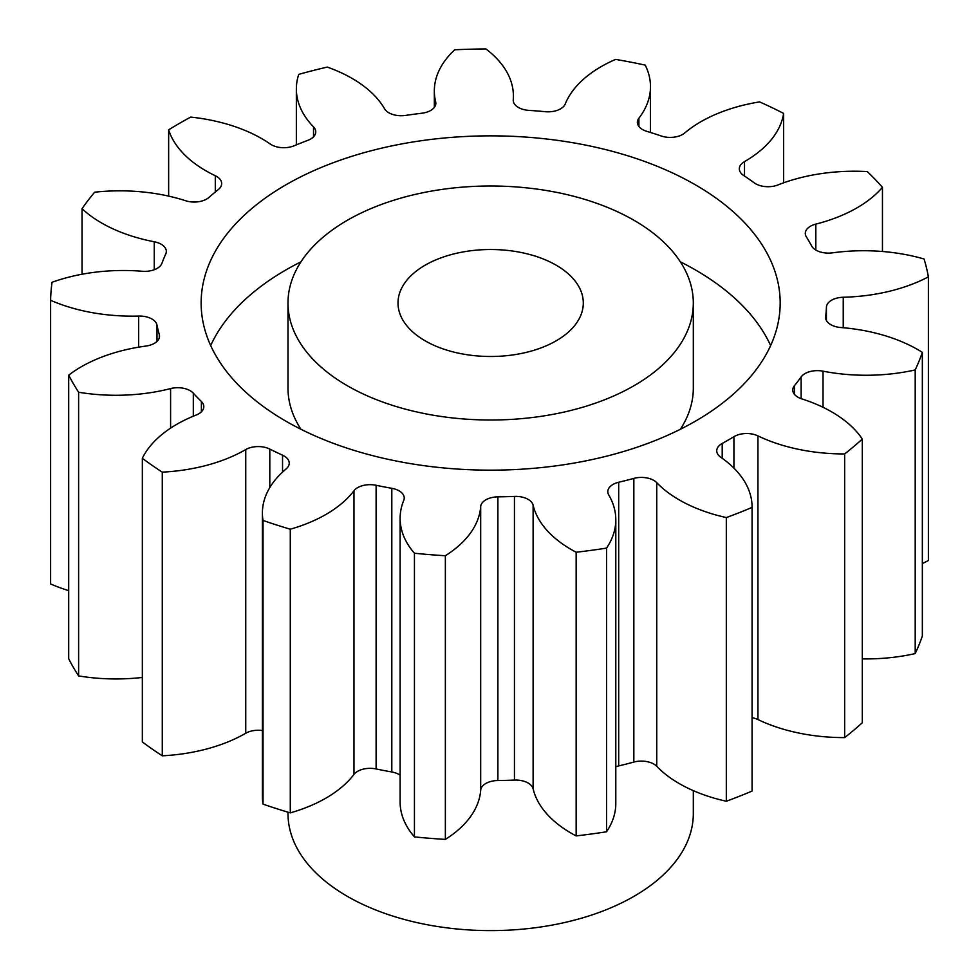 <?xml version="1.0" encoding="UTF-8"?>
<svg xmlns="http://www.w3.org/2000/svg" width="979" height="979" viewBox="0 0 979 979"><rect width="100%" height="100%" fill="white"/><g stroke="black" fill="none" stroke-linecap="round" stroke-linejoin="round"><path stroke-width="1.47" d="M347.349 385.738A202.665 117.003 0 0 0 568.212 411.107A202.665 117.003 0 0 0 693.316 303A202.665 117.003 0 0 0 633.964 220.275A202.665 117.003 0 0 0 413.101 194.907A202.665 117.003 0 0 0 287.997 303A202.665 117.003 0 0 0 347.349 385.738M693.316 303L693.316 388.1A202.665 117.003 180 0 1 680.356 429.279M210.681 345.55A289.515 167.152 180 0 1 300.957 261.834M680.356 261.834A289.515 167.152 180 0 1 695.371 269.91A289.515 167.152 180 0 1 770.632 345.55M695.371 184.811A289.515 167.152 0 0 0 379.864 148.575A289.515 167.152 0 0 0 201.136 303A289.515 167.152 0 0 0 285.941 421.203A289.515 167.152 0 0 0 601.449 457.438A289.515 167.152 0 0 0 780.177 303A289.515 167.152 0 0 0 695.371 184.811M556.17 265.187A92.65 53.49 0 0 0 455.198 253.585A92.65 53.49 0 0 0 398.012 303A92.65 53.49 0 0 0 425.143 340.827A92.65 53.49 0 0 0 526.115 352.416A92.65 53.49 0 0 0 583.3 303A92.65 53.49 0 0 0 556.17 265.187M287.997 812.191L287.997 813.61A202.665 117.003 0 0 0 347.349 896.348A202.665 117.003 0 0 0 568.212 921.704A202.665 117.003 0 0 0 693.316 813.61L693.316 790.665M862.303 439.069L862.303 722.735A440.06 254.075 0 0 1 844.657 737.603L844.657 453.938A440.06 254.075 0 0 0 862.303 439.069A134.674 77.745 180 0 0 831.783 411.926A134.674 77.745 180 0 0 801.838 398.894A17.598 10.157 180 0 1 797.922 397.193A17.598 10.157 180 0 1 792.757 390.009A17.598 10.157 180 0 1 794.446 385.677L794.446 394.341M862.303 658.891A134.674 77.745 180 0 0 915.194 653.58L915.194 369.915A440.06 254.075 0 0 0 922.34 352.367A134.674 77.745 180 0 0 917.727 349.576A134.674 77.745 180 0 0 840.814 327.524A17.598 10.157 180 0 1 830.767 324.636A17.598 10.157 180 0 1 825.603 317.453A17.598 10.157 180 0 1 825.652 316.731L825.652 318.175M826.423 320.5L826.423 307.186A17.598 10.157 180 0 1 843.237 297.249A134.674 77.745 180 0 0 928.386 276.849A440.06 254.075 0 0 0 924.066 258.994A134.674 77.745 180 0 0 832.517 252.839A17.598 10.157 180 0 1 815.996 250.134A17.598 10.157 180 0 1 811.615 245.937A335.834 193.891 180 0 0 806.353 236.869A17.598 10.157 180 0 1 805.301 233.406A17.598 10.157 180 0 1 815.825 224.105L815.825 250.037M815.825 224.105A134.674 77.745 180 0 0 882.458 187.319A440.06 254.075 0 0 0 867.272 171.582A134.674 77.745 180 0 0 778.036 184.921A17.598 10.157 180 0 1 755.604 183.734A17.598 10.157 180 0 1 754.246 182.853A335.834 193.891 180 0 0 743.661 175.498A17.598 10.157 180 0 1 739.316 168.816A17.598 10.157 180 0 1 744.505 161.608L744.505 176.049M744.505 161.608A134.674 77.745 180 0 0 783.628 113.417A440.06 254.075 0 0 0 759.606 101.902A134.674 77.745 180 0 0 684.749 132.96A17.598 10.157 180 0 1 661.266 135.995A335.834 193.891 180 0 0 646.789 131.333A17.598 10.157 180 0 1 642.53 129.522A17.598 10.157 180 0 1 637.378 122.338A17.598 10.157 180 0 1 638.895 118.214L638.895 126.462M638.895 118.214A134.674 77.745 180 0 0 650.484 86.654A134.674 77.745 180 0 0 645.222 65.116A440.06 254.075 0 0 0 615.62 59.389A134.674 77.745 180 0 0 565.25 103.97A17.598 10.157 180 0 1 545.242 111.692A335.834 193.891 180 0 0 528.844 110.37A17.598 10.157 180 0 1 518.393 107.457A17.598 10.157 180 0 1 513.241 100.274A17.598 10.157 180 0 1 513.253 99.772L513.253 100.764M435.667 104.704L435.667 101.853A17.598 10.157 180 0 1 435.851 103.272A17.598 10.157 180 0 1 421.851 113.221A335.834 193.891 180 0 0 405.722 115.412A17.598 10.157 180 0 1 388.834 112.769A17.598 10.157 180 0 1 384.576 108.791A134.674 77.745 180 0 0 352.012 78.357A134.674 77.745 180 0 0 327.292 67.086A440.06 254.075 0 0 0 298.742 74.367A134.674 77.745 180 0 0 296.356 88.918L296.356 144.855M313.525 136.827L313.525 126.903A17.598 10.157 180 0 1 315.764 131.859A17.598 10.157 180 0 1 307.749 140.389A335.834 193.891 180 0 0 294.092 145.798A17.598 10.157 180 0 1 271.342 144.733A17.598 10.157 180 0 1 270.216 144.023A134.674 77.745 180 0 0 261.65 138.59A134.674 77.745 180 0 0 190.721 117.088A440.06 254.075 0 0 0 168.645 129.84L168.645 196.118M844.657 737.603A134.674 77.745 180 0 1 757.942 719.553A17.598 10.157 0 0 0 752.08 717.693M752.08 790.53A134.674 77.745 180 0 1 752.08 790.787A134.674 77.745 180 0 1 752.08 791.056A440.06 254.075 0 0 1 726.32 801.238A134.674 77.745 180 0 1 656.75 766.324A17.598 10.157 0 0 0 633.841 762.066A335.834 193.891 180 0 1 618.691 765.921A17.598 10.157 0 0 0 615.803 766.802M633.841 762.066L633.841 478.388A335.834 193.891 180 0 1 618.691 482.255A17.598 10.157 180 0 0 607.8 491.654A17.598 10.157 180 0 0 608.73 494.897A134.674 77.745 180 0 1 615.803 519.776L615.803 803.441A134.674 77.745 180 0 1 606.539 831.771A440.06 254.075 0 0 1 576.154 835.907A134.674 77.745 180 0 1 533.114 788.841A17.598 10.157 0 0 0 514.44 780.079A335.834 193.891 180 0 1 497.895 780.52A17.598 10.157 0 0 0 480.689 790.237A134.674 77.745 180 0 1 445.359 839.395A440.06 254.075 0 0 1 414.435 836.898A134.674 77.745 180 0 1 400.117 802.009L400.117 518.344A134.674 77.745 180 0 1 403.764 500.367A17.598 10.157 180 0 0 404.241 498.03A17.598 10.157 180 0 0 391.808 488.313A335.834 193.891 180 0 1 376.107 485.278L376.107 768.943A17.598 10.157 0 0 0 353.982 774.413A134.674 77.745 180 0 1 290.286 812.876A440.06 254.075 0 0 1 263.021 804.114A134.674 77.745 180 0 1 262.396 796.673L262.396 513.008A134.674 77.745 180 0 1 286.137 468.917A17.598 10.157 180 0 0 289.233 463.165A17.598 10.157 180 0 0 282.539 455.186A335.834 193.891 180 0 1 269.8 449.08L269.8 487.579M400.117 775.16A17.598 10.157 0 0 0 391.808 771.978A335.834 193.891 180 0 1 376.107 768.943M262.396 730.53A17.598 10.157 0 0 0 245.753 733.234A134.674 77.745 180 0 1 162.281 755.812A440.06 254.075 0 0 1 142.334 741.947L142.334 458.282A134.674 77.745 180 0 1 196.13 415.059A17.598 10.157 180 0 0 203.816 406.664A17.598 10.157 180 0 0 201.38 401.5A335.834 193.891 180 0 1 193.316 393.154L193.316 416.197M142.334 677.444A134.674 77.745 180 0 1 78.626 675.914A440.06 254.075 0 0 1 68.701 658.818L68.701 375.153A134.674 77.745 180 0 1 145.908 346.064A17.598 10.157 180 0 0 159.516 336.176A17.598 10.157 180 0 0 159.283 334.524A335.834 193.891 180 0 1 156.995 325.052L156.995 341.414M68.701 590.643A134.674 77.745 180 0 1 50.614 583.949L50.614 300.284A440.06 254.075 0 0 1 52.058 282.27A134.674 77.745 180 0 1 142.236 271.256A17.598 10.157 180 0 0 161.939 263.278A335.834 193.891 180 0 1 165.732 253.977A17.598 10.157 180 0 0 166.308 251.407A17.598 10.157 180 0 0 154.254 241.764A134.674 77.745 180 0 1 82.04 208.686L82.04 274.242M928.386 276.849L928.386 560.514A134.674 77.745 180 0 1 922.34 563.537M915.194 653.58A440.06 254.075 0 0 0 922.34 636.032L922.34 352.367M801.128 398.661L801.128 376.927A335.834 193.891 180 0 1 794.446 385.677M801.128 376.927A17.598 10.157 180 0 1 823.033 371.176L823.033 407.301M915.194 369.915A134.674 77.745 180 0 1 823.033 371.176M826.423 307.186A335.834 193.891 180 0 1 825.652 316.731M435.667 101.853A134.674 77.745 180 0 1 434.333 90.937A134.674 77.745 180 0 1 454.758 49.782A440.06 254.075 0 0 1 485.939 48.95A134.674 77.745 180 0 1 513.412 96.015A134.674 77.745 180 0 1 513.253 99.772M313.525 126.903A134.674 77.745 180 0 1 296.356 88.918M215.294 192.006L215.294 175.73A134.674 77.745 180 0 1 168.645 129.84M215.294 175.73A17.598 10.157 180 0 1 221.682 183.562A17.598 10.157 180 0 1 218.354 189.522A335.834 193.891 180 0 0 208.992 197.403A17.598 10.157 180 0 1 185.631 200.744A134.674 77.745 180 0 0 94.645 192.202A440.06 254.075 0 0 0 82.04 208.686M138.651 347.166L138.651 316.058A134.674 77.745 180 0 1 50.614 300.284M138.651 316.058A17.598 10.157 180 0 1 156.995 325.052M68.701 375.153A440.06 254.075 0 0 0 78.626 392.236L78.626 675.914M170.591 428.141L170.591 388.59A134.674 77.745 180 0 1 78.626 392.236M170.591 388.59A17.598 10.157 180 0 1 193.316 393.154M142.334 458.282A440.06 254.075 0 0 0 162.281 472.147L162.281 755.812M245.753 733.234L245.753 449.557A134.674 77.745 180 0 1 162.281 472.147M245.753 449.557A17.598 10.157 180 0 1 269.8 449.08M353.982 774.413L353.982 490.736A134.674 77.745 180 0 1 290.286 529.211A440.06 254.075 0 0 1 263.021 520.436A134.674 77.745 180 0 1 262.396 513.008M353.982 490.736A17.598 10.157 180 0 1 376.107 485.278M480.689 790.237L480.689 506.571A134.674 77.745 180 0 1 445.359 555.729A440.06 254.075 0 0 1 414.435 553.233A134.674 77.745 180 0 1 400.117 518.344M480.689 506.571A17.598 10.157 180 0 1 497.895 496.855L497.895 780.52M514.44 780.079L514.44 496.414A335.834 193.891 180 0 1 497.895 496.855M514.44 496.414A17.598 10.157 180 0 1 533.114 505.164L533.114 788.841M615.803 519.776A134.674 77.745 180 0 1 606.539 548.105A440.06 254.075 0 0 1 576.154 552.229A134.674 77.745 180 0 1 533.114 505.164M633.841 478.388A17.598 10.157 180 0 1 656.75 482.659L656.75 766.324M733.92 468.133L733.92 436.683A335.834 193.891 180 0 1 722.208 443.45A17.598 10.157 180 0 0 716.738 450.805A17.598 10.157 180 0 0 720.825 457.315A134.674 77.745 180 0 1 752.08 507.122A134.674 77.745 180 0 1 752.08 507.391A440.06 254.075 0 0 1 726.32 517.573A134.674 77.745 180 0 1 656.75 482.659M733.92 436.683A17.598 10.157 180 0 1 757.942 435.888L757.942 719.553M844.657 453.938A134.674 77.745 180 0 1 757.942 435.888M882.458 187.319L882.458 251.493M783.628 113.417L783.628 182.816M263.021 520.436L263.021 804.114M290.286 529.211L290.286 812.876M414.435 553.233L414.435 836.898M445.359 555.729L445.359 839.395M576.154 552.229L576.154 835.907M606.539 548.105L606.539 831.771M726.32 517.573L726.32 801.238M752.08 507.391L752.08 791.056M300.957 429.279A202.665 117.003 180 0 1 287.997 388.1L287.997 303M722.208 443.45L722.208 458.294M618.691 482.255L618.691 765.921M391.808 771.978L391.808 488.313M282.539 472.098L282.539 455.186M201.38 411.829L201.38 401.5M159.283 337.828L159.283 334.524M154.254 269.739L154.254 241.764M843.237 297.249L843.237 327.72M752.08 507.122L752.08 790.787M434.333 90.937L434.333 107.384M513.412 96.015L513.412 101.718M650.484 86.654L650.484 132.471"/></g></svg>
